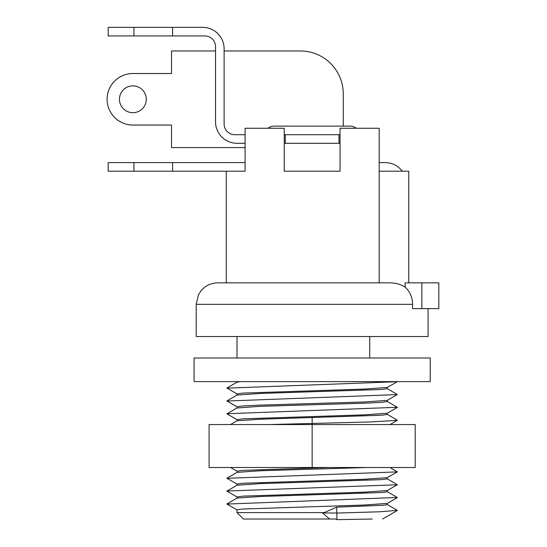 <?xml version="1.0" encoding="UTF-8"?>
<svg xmlns="http://www.w3.org/2000/svg" width="547" height="547" viewBox="0 0 547 547"><rect width="100%" height="100%" fill="white"/><g stroke="black" fill="none" stroke-linecap="round" stroke-linejoin="round"><path stroke-width="0.82" d="M405.115 287.148C400.992 284.399 395.912 282.97 389.888 282.854L217.679 282.854C210.807 283.004 205.187 285.725 200.817 291.031L198.397 294.874L196.209 304.323L412.554 304.323L412.554 308.617L438.824 308.617L438.824 282.854L405.115 282.854L405.115 287.148A21.47 18.591 90 0 1 412.554 304.323A21.47 18.591 90 0 0 408.766 291.332M408.766 282.854L408.766 171.204L379.187 171.204L379.187 282.854L226.267 282.854L226.267 171.204M402.325 171.204A21.47 21.47 0 0 0 385.15 162.616L379.187 162.616M133.94 162.616L108.176 162.616L108.176 171.204L133.94 171.204L133.94 162.616L172.585 162.616L172.585 171.204L133.94 171.204M245.104 162.616L172.585 162.616M340.056 171.204L284.235 171.204L340.056 171.204L340.056 128.265L379.187 128.265L379.187 171.204M284.235 143.293L340.056 143.293M245.104 171.204L237.774 171.204L245.104 171.204L245.104 128.265L284.235 128.265L284.235 171.204M237.774 171.204L172.585 171.204M372.268 519.028L337 519.65L336.672 507.151L383.755 505.243L387.297 504.614L387.297 503.411M132.866 85.858A13.422 13.422 0 0 1 146.288 99.274A13.422 13.422 0 0 1 132.866 112.696A13.422 13.422 0 0 1 119.451 99.274A13.422 13.422 0 0 1 132.866 85.858M245.104 147.587L171.512 147.587L171.512 125.044L132.866 125.044A25.764 25.764 0 0 1 107.103 99.274A25.764 25.764 0 0 1 132.866 73.51L171.512 73.51L171.512 50.967L215.532 50.967M343.277 126.118L343.277 93.906A42.939 42.939 0 0 0 300.337 50.967L224.12 50.967M337 519.65L335.673 519.028L243.442 519.028L237.001 512.587L324.227 512.587L336.672 507.151M329.581 519.028L322.586 512.99L336.562 512.997M390.004 467.5L397.307 471.883L226.971 478.317M387.214 478.775L397.307 484.765L226.991 491.021M397.32 497.476L226.971 504.074M397.313 510.351L379.474 511.794L336.822 513.059M367.228 467.5L260.242 470.748L237.015 472.369M387.297 477.668L387.297 478.844L381.642 479.644L260.235 483.63L237.029 485.23M387.297 490.543L387.297 491.726L381.649 492.526L260.201 496.512L237.09 498.071L226.95 503.931M322.586 512.99L324.227 512.587M387.297 413.231L387.297 414.435L381.649 415.235L260.153 419.221L237.049 420.8M237.001 420.828L237.001 419.652L242.663 418.852L364.22 414.858L387.29 413.238M387.297 400.342L387.297 401.553L381.649 402.353L365.41 403.16L260.105 406.339L237.001 407.973L237.001 406.77L242.656 405.97L258.895 405.163L364.186 401.977L387.29 400.349M237.001 472.376L237.001 471.179L242.663 470.379L328.877 467.5M237.001 485.244L237.001 484.061L242.649 483.261L364.076 479.275L387.255 477.688M237.001 498.126L237.001 496.943L242.656 496.143L364.056 492.163L387.276 490.55M237.001 512.587L237.001 509.825L242.54 509.031L363.249 505.072L387.283 503.418M369.71 336.528L369.71 357.998M237.001 395.084L237.001 393.888L242.649 393.088L364.138 389.095L387.29 387.461M387.297 387.461L387.297 388.671L381.642 389.471L260.078 393.457L237.008 395.078M397.313 381.703L226.984 388.144M387.194 388.582L397.32 394.578L226.991 401.033M397.307 407.289L226.971 413.737M397.327 420.342L371.256 421.915L269.527 424.554M240.331 381.615L237.022 382.182M428.089 308.617L428.089 336.528L196.209 336.528L196.209 304.323M421.853 308.617L421.853 282.854M245.104 143.293L237.001 143.293A21.47 21.47 0 0 1 215.532 121.824L215.532 46.673A10.735 10.735 0 0 0 204.797 35.938L172.585 35.938L172.585 27.35L202.65 27.35A21.47 21.47 0 0 1 224.12 48.82L224.12 123.971A10.735 10.735 0 0 0 234.854 134.706L245.104 134.706M172.585 27.35L108.176 27.35L108.176 35.938L133.94 35.938L133.94 27.35M338.983 143.293L338.983 134.706L340.056 134.706M338.983 134.706L285.308 134.706L285.308 143.293M284.235 134.706L285.308 134.706M356.377 128.265A10.735 10.735 0 0 0 349.936 126.118L274.355 126.118A10.735 10.735 0 0 0 267.914 128.265M172.585 35.938L133.94 35.938M312.146 357.998L194.062 357.998L194.062 381.615L430.236 381.615L430.236 357.998L312.146 357.998M312.146 467.5L415.207 467.5L415.207 424.554L209.091 424.554L209.091 467.5L312.146 467.5L312.146 417.655M226.984 478.167L237.104 472.314M226.964 491.049L237.097 485.189M397.3 497.496L387.208 491.657M397.293 510.378L387.201 504.539M397.293 381.676L387.201 387.515M226.95 388.124L237.09 393.984M397.3 394.558L387.208 400.397M226.964 401.006L237.097 406.865M397.32 407.44L387.214 413.279M226.984 413.888L237.104 419.74M397.197 420.397L390.004 424.554M237.077 382.148L226.95 388.001M237.083 395.037L226.971 400.883M387.194 401.457L397.32 407.31M237.083 407.918L226.984 413.764M387.201 414.339L397.341 420.192M230.554 424.554L237.083 420.78M237.001 336.528L237.001 357.998M237.001 381.615L237.001 382.189M230.554 467.5L237.001 471.227M382.592 519.007L397.293 510.508M237.083 509.913L226.95 504.054M387.194 503.472L397.307 497.626M237.083 497.018L226.971 491.172M387.194 490.597L397.32 484.745M237.083 484.136L226.984 478.29M387.201 477.716L397.341 471.863"/></g></svg>

